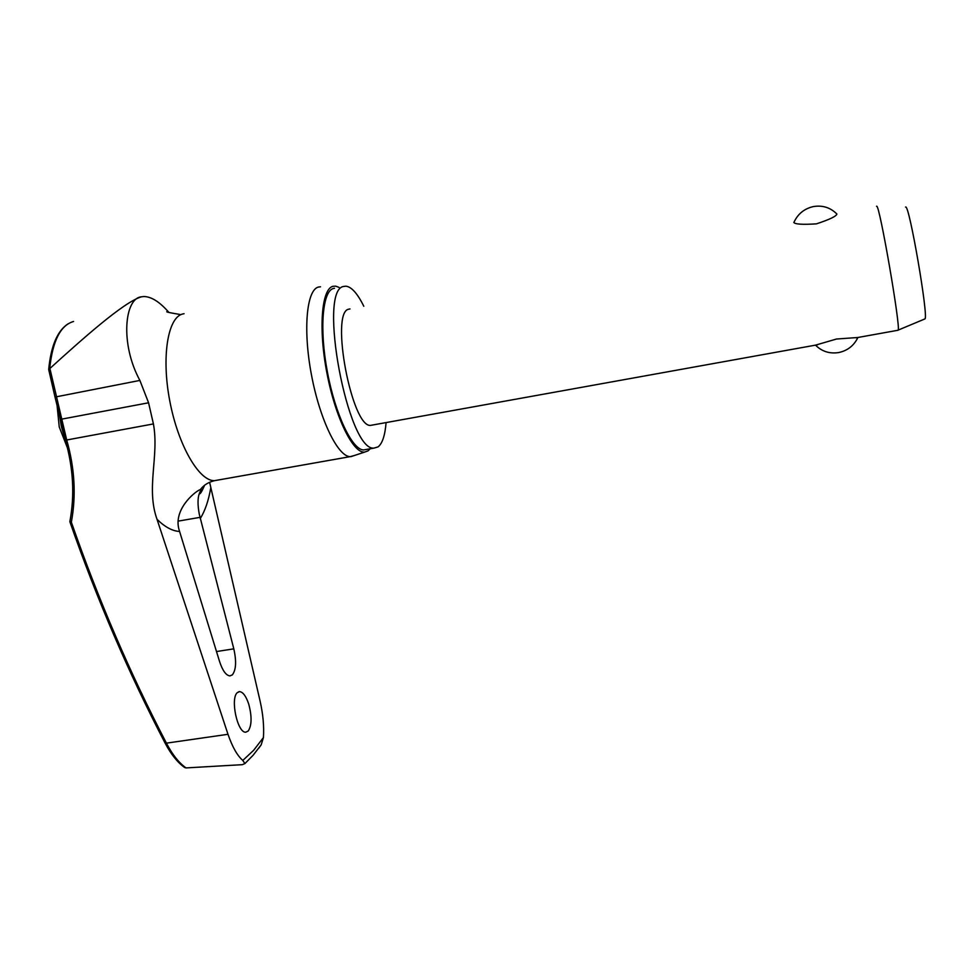 <?xml version="1.0" encoding="UTF-8"?>
<svg xmlns="http://www.w3.org/2000/svg" width="974" height="974" viewBox="0 0 974 974"><rect width="100%" height="100%" fill="white"/><g stroke="black" fill="none" stroke-linecap="round" stroke-linejoin="round"><path stroke-width="1.46" d="M165.251 743.369C171.144 754.521 177.645 762.593 184.78 767.609L186.046 767.914C178.985 762.946 172.459 754.728 166.469 743.235C130.151 673.509 98.435 599.826 71.346 522.174L69.958 521.419M186.046 767.914L242.307 764.675L244.937 763.555L242.794 760.451L253.654 750.284L263.43 737.549C264.161 726.324 263.053 714.173 260.095 701.097L209.69 482.605M248.76 704.202C251.998 716.487 251.816 725.435 248.212 731.036L245.777 732.18C237.486 733.227 230.034 698.443 237.339 692.599L239.616 691.601C243.086 692.076 246.13 696.276 248.76 704.202M233.809 648.842C236.585 661.334 236.085 670.027 232.323 674.897L229.913 675.907C226.029 675.432 222.583 670.648 219.576 661.553L179.204 530.221C172.909 510.218 193.911 492.235 200.12 489.605L201.18 489.216L199.39 493.404C197.625 497.836 197.576 504.727 199.256 514.077L233.809 648.842L216.484 651.545M363.801 306.25C357.458 293.442 351.468 286.758 345.855 286.186L343.895 286.429C317.171 288.718 347.937 452.374 374.138 448.064L378.07 446.883C382.368 443.523 385.034 435.427 386.094 422.582M334.508 288.28L333.339 288.511C322.443 291.238 319.265 329.175 327.374 371.91C335.348 414.668 352.223 449.878 363.594 449.939L366.346 449.452M320.507 286.794L318.401 287.062C306.579 289.862 302.89 329.723 311.424 374.698C319.813 419.697 337.905 456.66 350.177 456.648L354.28 455.54M370.217 448.758L368.075 450.865L364.593 452.119C353.051 453.324 335.409 417.615 326.947 373.212C318.34 328.835 321.542 289.071 332.877 286.319L335.592 286.137L339.037 287.391M69.872 521.747C97.023 599.582 128.799 673.436 165.215 743.32L227.989 734.299L157.021 519.3C145.82 488.047 159.334 456.197 153.417 423.921L148.572 402.786L139.879 380.42C119.839 343.639 124.672 298.178 141.34 296.839L143.738 296.534C151.323 296.571 159.736 301.879 168.94 312.471M71.346 522.174C76.289 495.571 74.742 468.177 66.707 439.992L65.331 439.968L60.485 419.429L61.776 419.124L49.905 368.476L48.7 369.548L54.994 396.978M897.797 330.296L898.162 330.113C900.804 327.191 879.607 204.637 876.722 206.22L876.515 206.257M836.836 213.976L836.873 214.012C836.459 216.216 829.641 219.503 816.407 223.862C802.369 224.738 794.845 224.251 793.81 222.389M372.64 425.005L370.692 425.358C351.906 428.183 329.857 312.021 348.741 309.184L349.995 308.941M815.542 345.137L836.435 339.037L857.997 337.479M924.545 319.07L925.032 318.863C928.453 315.722 909.497 205.697 905.759 207.036L905.552 207.036M227.989 734.299C232.36 746.948 237.291 755.666 242.794 760.451M263.43 737.549L261.166 744.866L258.767 748.202M141.571 296.79L141.34 296.839C123.333 302.269 81.706 339.646 49.905 368.476M55.238 397.027L139.879 380.42M200.242 518.582C205.027 510.924 208.509 500.77 210.713 488.096M184.086 313.713L182.649 313.993C167.735 317.414 161.27 357.141 169.841 401.3C178.23 445.483 199.11 481.253 214.487 480.669L218.237 479.999M157.021 519.3C164.935 527.056 172.447 531.11 179.557 531.451M49.674 368.622C52.596 340.9 60.558 325.182 73.574 321.481M64.588 437.326L61.386 426.722L59.097 412.574M153.417 423.921L66.707 439.992L61.776 419.124L148.572 402.786M199.95 517.364L178.181 521.127M69.872 521.54C74.828 495.194 73.33 468.019 65.343 440.017M60.485 419.417L55.007 397.002M261.166 744.866L253.106 755.252L244.937 763.555M350.177 456.648L214.487 480.669C208.753 482.106 204.272 484.784 201.058 488.692L200.559 489.374M238.752 691.735L239.604 691.601M68.156 323.77C57.466 330.649 50.977 345.843 48.712 369.353M67.523 448.137L59.244 426.953L56.882 403.528M898.113 330.235L855.988 337.832M817.612 344.759L370.692 425.358M925.032 318.863L898.162 330.113M815.494 345.137C821.873 351.48 829.605 353.952 838.675 352.564C847.538 350.677 853.942 345.673 857.863 337.564M813.253 206.598C804.244 208.704 797.816 213.939 793.968 222.315M836.873 214.012C830.384 207.511 822.506 205.039 813.266 206.598M168.368 312.179L167.613 311.595C164.764 311.68 168.843 312.63 179.861 314.444M204.297 485.953C201.484 492.308 199.853 494.792 199.39 493.404M364.593 452.119L350.932 456.648M363.594 449.939L374.138 448.064"/></g></svg>
